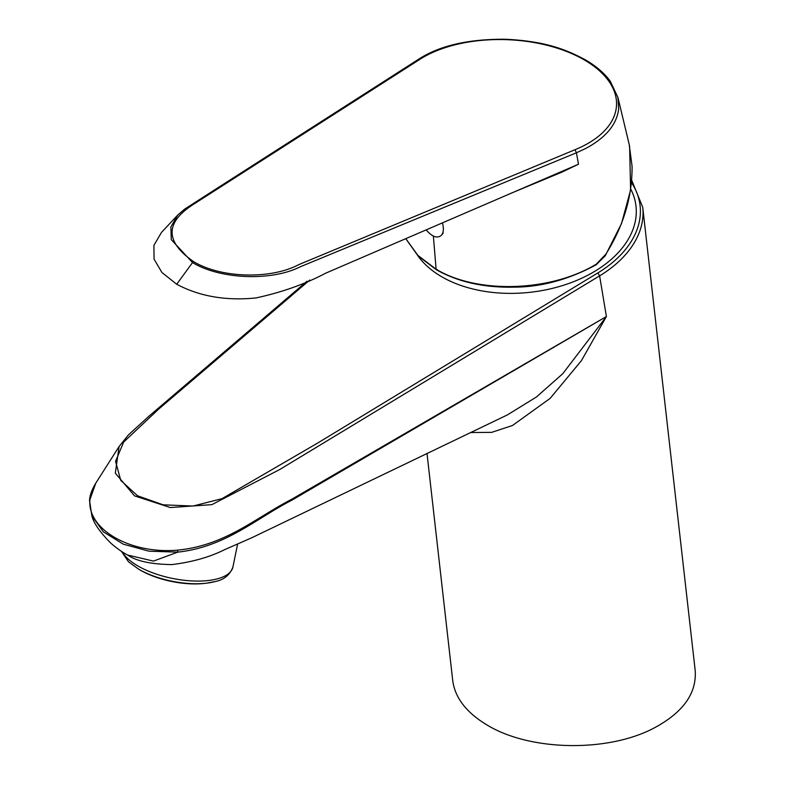 <?xml version="1.0" encoding="UTF-8"?>
<svg xmlns="http://www.w3.org/2000/svg" width="785" height="785" viewBox="0 0 785 785"><rect width="100%" height="100%" fill="white"/><g stroke="black" fill="none" stroke-linecap="round" stroke-linejoin="round"><path stroke-width="1.18" d="M122.421 551.973A57.128 23.324 11.6 0 0 162.338 575.964A57.128 23.324 11.6 0 0 217.347 578.849A57.128 23.324 11.6 0 0 232.919 566.986C229.956 574.924 224.039 579.781 215.178 581.557L206.612 583.167A54.705 22.333 11.6 0 1 138.817 569.292L140.358 570.185A52.045 21.244 11.6 0 0 204.856 583.373L206.612 583.167A54.705 22.333 11.6 0 0 214.864 581.616M426.118 229.858C432.388 237.06 437.539 238.807 441.582 235.098C443.603 232.331 443.888 228.249 442.426 222.832M630.738 189.048A118.604 118.604 0 0 1 631.14 189.862A114.492 73.662 173.5 0 1 561.972 285.74A114.492 73.662 173.5 0 1 417.6 255.39M509.887 193.738L561.717 172.229L578.486 164.222L325.569 273.239C305.041 284.111 281.815 292.354 255.9 297.957C225.835 300.949 199.439 296.377 176.713 284.258L161.936 272.503L154.056 259.128L153.909 245.312L161.524 232.36L177.714 215.1L184.573 209.193L212.235 191.393L417.797 59.768L419.19 59.778A110.852 60.563 -177.5 0 1 584.069 59.797A110.852 60.563 -177.5 0 1 574.983 149.719L298.683 264.673C270.953 279.46 221.144 278.332 193.581 261.611C164.86 241.623 164.929 222.459 193.797 204.12L419.19 59.778M177.665 215.159L170.875 226.953L171.277 239.621L192.521 262.573C220.428 279.519 271.63 281.285 300.047 266.88L576.416 152.781L574.983 149.719M405.786 238.63L417.875 255.39L436.117 269.226C477.594 294.287 550.972 291.824 596.355 264.113L605.843 254.212C623.575 225.864 632.317 196.554 632.072 166.263L629.187 144.391L617.903 97.32L618.688 108.811C616.804 124.521 605.775 137.758 585.61 148.532L576.416 152.781L578.486 164.222M506.904 415.137L251.602 537.843L225.079 549.461C210.007 557.046 192.296 562.08 171.935 564.582M507.336 414.931L536.41 397.014L562.766 373.699L606.403 316.541L291.618 500.33C255.655 518.797 225.54 546.978 177.763 552.13L153.458 561.098L127.602 555.015C136.266 561.089 151.044 564.278 171.935 564.592M127.7 555.073C122.823 552.591 117.269 548.686 111.038 543.357C100.038 532.328 93.641 523.114 91.845 515.716L103.335 531.818L123.216 544.152L148.983 551.178L177.763 552.13L177.587 550.148C225.697 545.418 255.674 517.786 291.647 499.309L606.403 316.532L581.44 360.629L550.148 398.378L512.458 425.499L491.655 432.368L470.5 432.535M309.732 280.068L158.864 408.926L123.657 442.063L115.552 461.335L120.772 480.43L137.552 495.777L163.123 504.824L193.041 506.04L221.988 498.671L317.209 443.319L597.856 272.925L599.612 275.869L279.695 469.538L211.901 504.637L170.374 507.552L134.549 495.885L115.316 473.178L119.084 446.537L95.809 483.099L89.951 499.554C86.811 529.218 130.212 554.308 177.587 550.148L177.587 550.148M91.845 515.716L89.539 500.487C89.765 495.443 91.845 489.644 95.809 483.099L95.809 483.099M606.403 316.541L599.612 275.869A121.027 77.872 -6.5 0 0 601.653 274.603A121.027 77.872 -6.5 0 0 642.719 207.269L695.196 670.547C696.805 693.606 682.764 712.937 653.081 728.539C606.972 752.442 530.434 751.01 487.75 725.428C466.771 712.996 455.104 698.11 452.749 680.752L426.991 453.357M597.856 272.925L597.856 272.925A118.604 76.312 -6.5 0 0 631.513 182.669M584.06 59.797L585.639 60.406M176.713 284.258L192.521 262.573A2.424 1.393 -60 0 1 193.581 261.611M437.265 269.628L436.117 269.226L433.359 236.069M596.355 264.113A1.452 0.628 59.6 0 1 596.198 264.761L605.245 255.763L621.485 223.646L630.6 189.95L629.619 146.226M89.706 501.291L89.951 499.554M232.919 566.986L237.531 544.456M138.817 569.292L128.514 561.815L121.41 551.315M441.582 235.098L443.231 233.047M417.787 59.778C438.776 45.805 468.027 38.965 505.52 39.25C543.544 41.114 564.523 48.611 585.188 59.729C596.011 65.979 604.391 73.172 610.337 81.306L617.981 97.664M596.198 264.761C568.85 279.499 541.66 286.967 514.636 287.143C484.365 287.86 458.283 282.07 436.411 269.785L417.914 255.714L405.727 238.66M642.719 207.269L631.719 180.305M306.984 281.246L148.797 416.335L128.397 434.929L119.065 446.557"/></g></svg>
